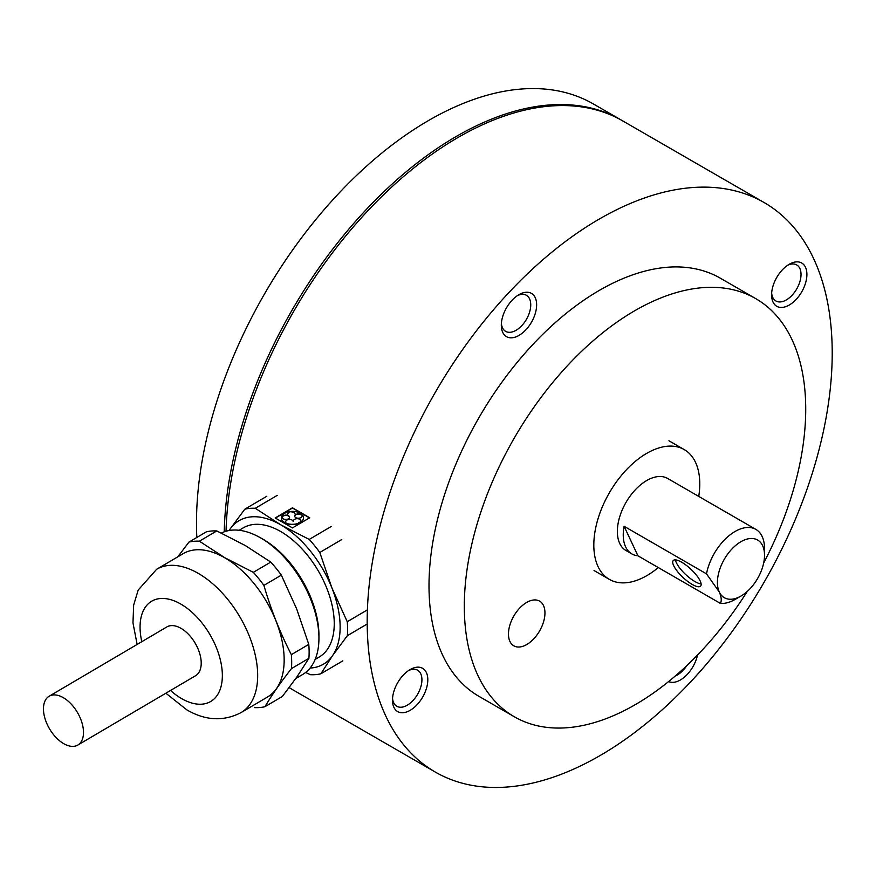 <?xml version="1.0" encoding="UTF-8"?>
<svg xmlns="http://www.w3.org/2000/svg" width="876" height="876" viewBox="0 0 876 876"><rect width="100%" height="100%" fill="white"/><g stroke="black" fill="none" stroke-linecap="round" stroke-linejoin="round"><path stroke-width="1.31" d="M764.113 202.531A328.818 189.84 -60 0 1 832.2 350.411A328.818 189.84 -60 0 1 689.74 682.842A328.818 189.84 -60 0 1 435.295 772.063A328.818 189.84 -60 0 1 367.197 624.183A328.818 189.84 -60 0 1 509.657 291.752A328.818 189.84 -60 0 1 764.113 202.531L622.836 120.965A328.818 189.84 120 0 0 372.935 205.422A328.818 189.84 120 0 0 226.041 531.239M806.905 274.254A24.977 14.421 -60 0 1 789.429 304.936A24.977 14.421 -60 0 1 771.592 295.048A24.977 14.421 -60 0 1 771.592 294.851A24.977 14.421 -60 0 1 789.254 264.256A24.977 14.421 -60 0 1 806.905 274.254M771.657 293.033A20.816 12.012 120 0 0 775.906 300.972A20.816 12.012 120 0 0 792.003 295.332A20.816 12.012 120 0 0 801.025 274.287A20.816 12.012 120 0 0 796.711 264.924A20.816 12.012 120 0 0 787.71 265.231M675.407 675.889A20.816 12.012 120 0 0 686.828 665.585M697.46 655.084A24.977 14.421 -60 0 1 668.618 681.55M501.39 323.408A20.816 12.012 120 0 0 505.627 331.347A20.816 12.012 120 0 0 521.735 325.708A20.816 12.012 120 0 0 530.746 304.662A20.816 12.012 120 0 0 526.443 295.311A20.816 12.012 120 0 0 517.442 295.606M536.638 304.629A24.977 14.421 -60 0 1 519.15 335.322A24.977 14.421 -60 0 1 501.324 325.423A24.977 14.421 -60 0 1 501.324 325.226A24.977 14.421 -60 0 1 518.975 294.643A24.977 14.421 -60 0 1 536.638 304.629M392.558 698.325A20.816 12.012 120 0 0 396.806 706.264A20.816 12.012 120 0 0 412.914 700.625A20.816 12.012 120 0 0 421.925 679.579A20.816 12.012 120 0 0 417.611 670.217A20.816 12.012 120 0 0 408.61 670.512M427.806 679.546A24.977 14.421 -60 0 1 410.329 710.228A24.977 14.421 -60 0 1 392.492 700.34A24.977 14.421 -60 0 1 392.492 700.143A24.977 14.421 -60 0 1 410.154 669.549A24.977 14.421 -60 0 1 427.806 679.546M747.217 591.475A241.415 139.383 -60 0 1 514.311 716.754L478.997 696.365A241.415 139.383 -60 0 1 429.01 587.796A241.415 139.383 -60 0 1 533.593 343.731A241.415 139.383 -60 0 1 720.411 278.229L755.725 298.617A241.415 139.383 -60 0 1 805.712 407.187A241.415 139.383 -60 0 1 763.675 562.961M514.311 716.754A241.415 139.383 -60 0 1 464.324 608.185A241.415 139.383 -60 0 1 568.918 364.12A241.415 139.383 -60 0 1 755.725 298.617M508.463 634.224A25.809 14.903 120 0 0 513.807 645.831A25.809 14.903 120 0 0 533.769 638.834A25.809 14.903 120 0 0 544.949 612.74A25.809 14.903 120 0 0 539.605 601.133A25.809 14.903 120 0 0 519.643 608.141A25.809 14.903 120 0 0 508.463 634.224M289.19 687.54A328.818 189.84 120 0 0 294.018 690.496L435.295 772.063M224.234 531.831A328.818 189.84 -60 0 1 365.566 210.295A328.818 189.84 -60 0 1 621.073 119.946A328.818 189.84 -60 0 1 621.949 120.461M621.073 119.946L593.402 103.981A328.818 189.84 120 0 0 334.183 198.337A328.818 189.84 120 0 0 196.837 537.448M293.142 689.981A328.818 189.84 -60 0 1 292.255 689.478A328.818 189.84 -60 0 1 289.146 687.616M762.635 545.704A33.299 19.228 120 0 0 731.745 549.175A33.299 19.228 120 0 0 719.305 592.023L706.505 573.857A41.621 24.035 -60 0 1 727.168 537.295A41.621 24.035 -60 0 1 755.9 529.411A41.621 24.035 -60 0 1 762.164 536.506A41.621 24.035 -60 0 1 764.518 548.464L764.518 555.264A33.299 19.228 120 0 0 762.635 545.704M700.176 580.974A18.735 5.716 -136.9 0 0 686.258 565.283A18.735 5.716 -136.9 0 0 673.261 560.53A18.735 5.716 -136.9 0 0 673.688 565.677A18.735 5.716 -136.9 0 0 687.616 581.368A18.735 5.716 -136.9 0 0 700.614 586.121A18.735 5.716 -136.9 0 0 700.176 580.974M675.462 559.884A18.735 5.716 -136.9 0 0 676.403 562.786A18.735 5.716 -136.9 0 0 687.813 576.452A18.735 5.716 -136.9 0 0 701.118 583.876M755.9 529.411L667.6 478.438A41.621 24.035 120 0 0 630.315 495.827A41.621 24.035 120 0 0 619.715 543.438A41.621 24.035 120 0 0 625.979 550.533L631.87 553.928A41.621 24.035 120 0 0 637.936 555.811L624.095 526.279A41.621 24.035 120 0 0 625.595 546.832A41.621 24.035 120 0 0 631.87 553.928M720.346 603.389C721.802 600.969 721.463 597.18 719.305 592.023A33.299 19.228 120 0 0 740.976 596.052L735.084 599.447A41.621 24.035 -60 0 1 720.346 603.389L637.936 555.811M698.752 496.418A74.92 43.252 120 0 0 695.533 462.375A74.92 43.252 120 0 0 684.255 449.596A74.92 43.252 120 0 0 617.142 480.913A74.92 43.252 120 0 0 598.056 566.597A74.92 43.252 120 0 0 609.335 579.365A74.92 43.252 120 0 0 658.292 567.56M740.976 596.052A33.299 19.228 120 0 0 764.518 555.264M624.095 526.279L706.505 573.857M156.662 569.269A83.165 47.534 -120.5 0 1 198.283 573.375A83.165 47.534 -120.5 0 1 252.912 646.258A83.165 47.534 -120.5 0 1 241.053 712.593L267.541 697A83.165 47.534 -120.5 0 0 279.4 630.665A83.165 47.534 -120.5 0 0 224.76 557.782A83.165 47.534 -120.5 0 0 183.15 553.676L156.662 569.269L138.178 590.074L133.656 605.086L132.977 622.891L137.138 644.429M254.5 707.6A91.575 52.341 -120.5 0 0 264.957 706.702C271.702 695.226 280.539 682.524 291.467 668.596A91.575 52.341 -120.5 0 0 291.347 654.646C280.112 632.79 270.969 609.707 263.906 585.387A91.575 52.341 -120.5 0 0 253.328 572.346L224.782 557.705L199.378 541.193A91.575 52.341 -120.5 0 0 188.931 542.102L177.839 556.808M63.674 743.636A28.306 16.173 -120.5 0 0 77.844 745.038A28.306 16.173 -120.5 0 0 81.873 722.459A28.306 16.173 -120.5 0 0 63.28 697.646A28.306 16.173 -120.5 0 0 49.122 696.256A28.306 16.173 -120.5 0 0 45.081 718.835A28.306 16.173 -120.5 0 0 63.674 743.636M77.844 745.038L195.567 675.725A28.306 16.173 -120.5 0 0 199.597 653.146A28.306 16.173 -120.5 0 0 181.004 628.333A28.306 16.173 -120.5 0 0 166.845 626.942L49.122 696.256M295.738 678.561L302.647 674.498A81.578 46.636 -120.5 0 0 318.941 638.155A81.578 46.636 -120.5 0 0 260.676 537.919A81.578 46.636 -120.5 0 0 259.548 537.284A81.578 46.636 -120.5 0 0 221.376 533.068M318.941 638.155L318.941 635.385A78.249 44.731 -120.5 0 0 263.063 539.244A78.249 44.731 -120.5 0 0 261.979 538.63L259.548 537.284M315.163 659.398L319.28 656.978A74.92 42.825 -120.5 0 0 329.956 597.213A74.92 42.825 -120.5 0 0 280.736 531.546A74.92 42.825 -120.5 0 0 243.254 527.856L239.137 530.276M263.906 585.387L281.338 575.127L296.635 608.831L308.779 644.386L291.347 654.646M281.338 575.127A91.575 52.341 -120.5 0 0 270.761 562.085L253.328 572.346M199.378 541.193L216.81 530.933L245.368 545.584L270.761 562.085M216.81 530.933A91.575 52.341 -120.5 0 0 206.364 531.841L188.931 542.102M291.467 668.596L308.899 658.336L297.216 676.458L282.379 696.442L264.957 706.702M342.823 660.854L320.857 673.786L332.53 655.664L347.367 635.68A91.575 52.341 -120.5 0 0 347.246 621.73L331.949 588.037A83.242 47.589 -120.5 0 0 280.681 524.79A83.242 47.589 -120.5 0 0 229.994 529.17A83.242 47.589 -120.5 0 0 229.107 530.517M310.082 668.059A83.242 47.589 -120.5 0 0 332.53 655.664A83.242 47.589 -120.5 0 0 331.949 588.037L319.806 552.482A91.575 52.341 -120.5 0 0 309.228 539.43L280.681 524.79L255.277 508.288A91.575 52.341 -120.5 0 0 244.831 509.186L229.994 529.17M305.625 672.461L310.4 674.695A91.575 52.341 -120.5 0 0 320.857 673.786M266.797 496.254L244.831 509.186M255.277 508.288L277.254 495.356M294.697 516.227A3.701 2.157 179.5 0 1 297.084 514.322A3.701 2.157 179.5 0 1 301.026 514.803L301.793 514.573A11.103 6.471 -0.5 0 0 301.563 514.376M298.092 518.482A3.701 2.157 179.5 0 1 297.457 518.428M300.588 521.636A3.701 2.157 179.5 0 1 300.446 521.822L301.048 522.173A11.103 6.471 -0.5 0 0 303.545 517.891M293.471 520.738A3.701 2.157 179.5 0 1 297.15 518.691A3.701 2.157 179.5 0 1 300.851 520.683M288.631 523.957L288.434 524.176A11.103 6.471 -0.5 0 0 299.483 523.092L299.22 522.95M281.36 518.088A11.103 6.471 -0.5 0 0 286.452 523.607L286.835 523.158A3.701 2.157 179.5 0 1 286.682 523.06M285.74 521.505A3.701 2.157 179.5 0 1 289.409 519.446A3.701 2.157 179.5 0 1 293.121 521.439M281.842 516.282A11.103 6.471 -0.5 0 0 281.722 516.544L282.565 516.61A3.701 2.157 179.5 0 1 286.605 515.438A3.701 2.157 179.5 0 1 289.573 517.387M287.722 514.19A3.701 2.157 179.5 0 1 289.759 512.372L289.693 512.121M291.894 511.672A11.103 6.471 -0.5 0 0 291.817 511.672L291.96 512.164A3.701 2.157 179.5 0 1 295.103 514.135M309.491 517.891L292.453 508.058L275.414 518.088M292.453 527.921L309.721 517.76L292.453 507.784L275.184 517.957L292.453 527.921M331.194 526.498L309.228 539.43M319.806 552.482L341.771 539.539M367.405 609.86L347.246 621.73M347.367 635.68L367.044 624.095M308.899 658.336A91.575 52.341 -120.5 0 0 308.779 644.386M301.026 514.53L301.793 514.3A11.103 6.471 -0.5 0 0 291.817 511.398L289.627 511.617A11.103 6.471 -0.5 0 0 281.722 516.271L282.565 516.347A3.701 2.157 179.5 0 1 288.478 515.745A3.701 2.157 179.5 0 1 287.547 519.205A3.701 2.157 179.5 0 1 282.214 517.628L281.371 517.552A11.103 6.471 -0.5 0 0 286.452 523.333L288.423 523.914A11.103 6.471 -0.5 0 0 299.472 522.83L298.869 522.479L301.048 521.899A11.103 6.471 -0.5 0 0 302.8 515.449L302.034 515.679A3.701 2.157 179.5 0 1 297.818 518.198A3.701 2.157 179.5 0 1 295.092 515.088A3.701 2.157 179.5 0 1 301.026 514.53M170.524 690.463A58.188 33.266 -120.5 0 0 181.606 698.61A58.188 33.266 -120.5 0 0 222.351 675.089A58.188 33.266 -120.5 0 0 180.795 604.057A58.188 33.266 -120.5 0 0 141.803 641.681M292.255 689.478L289.102 687.66M594.027 570.528L609.335 579.365M668.946 440.77L684.255 449.596M241.053 712.593C223.588 721.627 205.499 720.707 186.785 709.834L165.86 693.212"/></g></svg>
